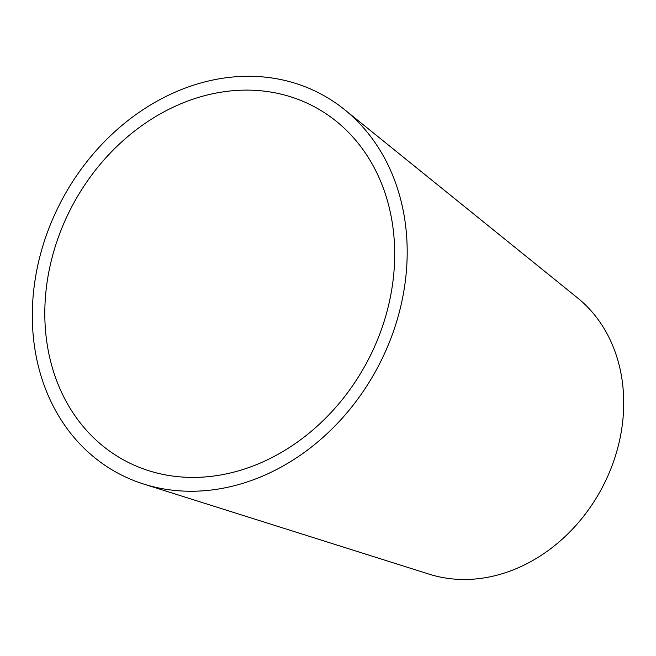 <?xml version="1.0" encoding="UTF-8"?>
<svg xmlns="http://www.w3.org/2000/svg" width="656" height="656" viewBox="0 0 656 656"><rect width="100%" height="100%" fill="white"/><g stroke="black" fill="none" stroke-linecap="round" stroke-linejoin="round"><path stroke-width="0.98" d="M381.087 330.403A200.703 166.796 -61.8 0 0 336.348 121.335A200.703 166.796 -61.8 0 0 72.783 204.877A200.703 166.796 -61.8 0 0 148.789 470.713A200.703 166.796 -61.8 0 0 381.087 330.403M392.616 333.732A215.045 178.719 -61.8 0 0 344.679 109.724A215.045 178.719 -61.8 0 0 62.279 199.244A215.045 178.719 -61.8 0 0 143.721 484.071A215.045 178.719 -61.8 0 0 392.616 333.732M143.721 484.071L429.286 574.197A158.703 131.889 -61.8 0 0 612.966 463.243A158.703 131.889 -61.8 0 0 577.592 297.939L344.679 109.724"/></g></svg>
